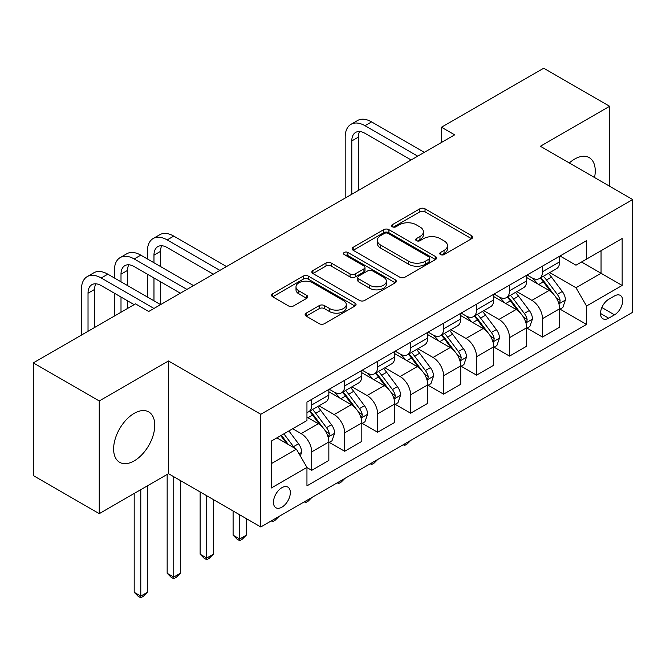 <?xml version="1.0" encoding="UTF-8"?>
<svg xmlns="http://www.w3.org/2000/svg" width="666" height="666" viewBox="0 0 666 666"><rect width="100%" height="100%" fill="white"/><g stroke="black" fill="none" stroke-linecap="round" stroke-linejoin="round"><path stroke-width="1" d="M440.492 254.579A2.564 1.482 0 0 0 444.114 254.579L471.628 238.694A3.663 2.115 0 0 0 472.693 237.204A3.663 2.115 0 0 0 471.628 235.706L425.025 208.799A3.663 2.115 0 0 0 419.846 208.799L392.332 224.683A2.564 1.482 0 0 0 391.583 225.732A2.564 1.482 0 0 0 392.332 226.773A2.564 1.482 0 0 0 395.962 226.773L399.517 224.725A11.713 6.768 0 0 1 416.092 224.725L419.971 226.964A11.713 6.768 0 0 1 423.401 231.743A11.713 6.768 0 0 1 419.971 236.53L416.416 238.586A2.564 1.482 0 0 0 415.659 239.635A2.564 1.482 0 0 0 416.416 240.676A2.564 1.482 0 0 0 420.038 240.676L423.601 238.619A11.713 6.768 0 0 1 440.168 238.619L444.047 240.867A11.713 6.768 0 0 1 447.485 245.646A11.713 6.768 0 0 1 444.047 250.433L440.492 252.489A2.564 1.482 0 0 0 439.743 253.53A2.564 1.482 0 0 0 440.492 254.579L440.492 252.489M134.191 460.88A29.096 16.8 120 0 0 153.197 435.239A29.096 16.8 120 0 0 148.734 411.921A29.096 16.8 120 0 0 134.191 413.361A29.096 16.8 120 0 0 115.185 439.002A29.096 16.8 120 0 0 119.639 462.321A29.096 16.8 120 0 0 134.191 460.88M594.538 177.531A29.096 16.8 120 0 0 589.219 157.617A29.096 16.8 120 0 0 574.675 159.057A29.096 16.8 120 0 0 569.313 162.97M281.893 507.176A11.938 6.893 120 0 0 289.693 496.653A11.938 6.893 120 0 0 287.862 487.087A11.938 6.893 120 0 0 281.893 487.678A11.938 6.893 120 0 0 274.101 498.201A11.938 6.893 120 0 0 275.924 507.767A11.938 6.893 120 0 0 281.893 507.176M306.185 313.137A3.663 2.115 0 0 0 305.111 314.627A3.663 2.115 0 0 0 306.185 316.125L319.264 323.676A3.663 2.115 0 0 0 324.442 323.676L354.986 306.035A3.663 2.115 0 0 0 356.06 304.537A3.663 2.115 0 0 0 354.986 303.047L308.391 276.14A3.663 2.115 0 0 0 303.213 276.14L272.66 293.781A3.663 2.115 0 0 0 271.586 295.271A3.663 2.115 0 0 0 272.66 296.77L288.453 305.885A3.663 2.115 0 0 0 293.631 305.885L306.701 298.335A3.663 2.115 0 0 0 307.775 296.845A3.663 2.115 0 0 0 306.701 295.346L298.876 290.826A9.79 5.653 0 0 1 296.004 286.83A9.79 5.653 0 0 1 302.048 281.601A9.79 5.653 0 0 1 312.72 282.834L343.406 300.541A9.79 5.653 0 0 1 346.27 304.537A9.79 5.653 0 0 1 340.226 309.765A9.79 5.653 0 0 1 329.553 308.541L324.442 305.586A3.663 2.115 0 0 0 319.264 305.586L306.185 313.137L306.185 316.125M168.481 360.98L99.242 400.957L33.3 362.887L33.3 475.574L99.242 513.644L168.481 473.668L260.797 526.964L260.797 414.277L168.481 360.98L168.481 473.668M609.623 186.239L609.623 106.285L540.384 146.262L632.7 199.559L260.797 414.277M609.623 106.285L543.681 68.215L441.475 127.231L441.475 142.457M33.3 362.887L135.506 303.871L148.693 311.488L454.662 134.84L441.475 127.231M399.783 277.189A3.663 2.115 0 0 0 404.961 277.189L435.506 259.549A3.663 2.115 0 0 0 436.58 258.05A3.663 2.115 0 0 0 435.506 256.56L388.902 229.653A3.663 2.115 0 0 0 383.724 229.653L353.18 247.294A3.663 2.115 0 0 0 352.106 248.784A3.663 2.115 0 0 0 353.18 250.283L399.783 277.189M345.271 255.136A2.564 1.482 0 0 1 347.868 255.494L347.868 252.447L395.246 279.803A3.663 2.115 0 0 1 396.32 281.293A3.663 2.115 0 0 1 395.246 282.792L364.702 300.433A3.663 2.115 0 0 1 359.523 300.433L312.92 273.526L312.92 270.538A3.663 2.115 0 0 0 311.846 272.028A3.663 2.115 0 0 0 312.92 273.526M312.92 270.538L325.99 262.987A3.663 2.115 0 0 1 331.168 262.987L350.066 273.901A3.663 2.115 0 0 0 355.244 273.901L363.919 268.889A3.663 2.115 0 0 0 364.993 267.399A3.663 2.115 0 0 0 363.919 265.9L344.247 254.545A2.564 1.482 0 0 1 343.498 253.496A2.564 1.482 0 0 1 345.08 252.131A2.564 1.482 0 0 1 347.868 252.447M614.502 295.954L608.699 299.309A11.563 6.677 120 0 0 601.14 309.499A11.563 6.677 120 0 0 602.913 318.764A11.563 6.677 120 0 0 608.699 318.19L614.502 314.843A11.563 6.677 120 0 0 622.052 304.653A11.563 6.677 120 0 0 620.279 295.388A11.563 6.677 120 0 0 614.502 295.954M260.797 526.964L632.7 312.254L632.7 199.559M560.031 255.985L575.99 265.193L586.538 259.107L586.538 240.676L306.951 402.098L306.951 420.521L271.345 441.083L271.345 487.987L306.951 467.424L306.951 485.855L586.538 324.434L586.538 306.01L575.99 287.737L549.766 272.594M586.538 259.107L622.152 238.545L622.152 285.448L586.538 306.01M99.242 400.957L99.242 513.644M581.526 261.996L601.048 273.268L601.048 250.724L622.152 238.545M575.99 287.737L601.048 273.268L622.152 285.448M271.345 463.619L296.403 449.15L276.881 437.887M306.951 467.582L311.705 470.321L311.705 451.889A14.918 8.616 -120 0 0 301.149 433.616L292.707 428.746M311.705 470.321L328.846 460.422L328.846 441.991A14.918 8.616 -120 0 0 318.298 423.718L306.951 417.174M329.245 442.374L344.672 451.282L344.672 432.858A14.918 8.616 -120 0 0 334.124 414.585L318.972 405.835M344.672 451.282L361.813 441.383L361.813 422.96A14.918 8.616 -120 0 0 351.265 404.687L328.846 391.741M362.212 423.343L377.639 432.251L377.639 413.819A14.918 8.616 -120 0 0 367.091 395.546L351.939 386.804M377.639 432.251L394.788 422.352L394.788 403.921A14.918 8.616 -120 0 0 384.232 385.647L361.813 372.71M395.179 404.304L410.614 413.211L410.614 394.788A14.918 8.616 -120 0 0 400.058 376.515L384.915 367.765M410.614 413.211L427.755 403.313L427.755 384.89A14.918 8.616 -120 0 0 417.207 366.616L394.788 353.671M428.155 385.273L443.581 394.18L443.581 375.749A14.918 8.616 -120 0 0 433.033 357.476L417.882 348.734M443.581 394.18L460.73 384.282L460.73 365.85A14.918 8.616 -120 0 0 450.174 347.577L427.755 334.632M461.122 366.233L476.556 375.141L476.556 356.718A14.918 8.616 -120 0 0 466 338.445L450.857 329.695M476.556 375.141L493.697 365.243L493.697 346.82A14.918 8.616 -120 0 0 483.15 328.546L460.73 315.601M494.089 347.202L509.523 356.11L509.523 337.679A14.918 8.616 -120 0 0 498.976 319.405L483.824 310.664M509.523 356.11L526.664 346.212L526.664 327.78A14.918 8.616 -120 0 0 516.117 309.507L493.697 296.561M527.064 328.163L542.49 337.071L542.49 318.648A14.918 8.616 -120 0 0 531.943 300.374L516.791 291.625M542.49 337.071L559.64 327.173L559.64 308.749A14.918 8.616 -120 0 0 549.084 290.476L526.664 277.531M527.064 275.016L531.943 277.83A14.918 8.616 -120 0 0 539.402 278.571A14.918 8.616 -120 0 0 542.49 271.745L542.49 266.109M494.089 294.056L498.976 296.87A14.918 8.616 -120 0 0 506.435 297.61A14.918 8.616 -120 0 0 509.523 290.776L509.523 285.14M461.122 313.087L466 315.909A14.918 8.616 -120 0 0 473.459 316.641A14.918 8.616 -120 0 0 476.556 309.815L476.556 304.179M428.155 332.126L433.033 334.94A14.918 8.616 -120 0 0 440.492 335.681A14.918 8.616 -120 0 0 443.581 328.846L443.581 323.21M395.179 351.157L400.058 353.979A14.918 8.616 -120 0 0 407.525 354.712A14.918 8.616 -120 0 0 410.614 347.885L410.614 342.249M362.212 370.196L367.091 373.01A14.918 8.616 -120 0 0 374.55 373.751A14.918 8.616 -120 0 0 377.639 366.916L377.639 361.288M329.237 389.227L334.124 392.049A14.918 8.616 -120 0 0 341.583 392.782A14.918 8.616 -120 0 0 344.672 385.955L344.672 380.319M560.031 309.132L586.538 324.434M539.402 278.571L556.551 268.673A14.918 8.616 -120 0 0 559.64 261.846L559.64 256.21M506.435 297.61L523.576 287.712A14.918 8.616 -120 0 0 526.664 280.877L526.664 275.241M473.459 316.641L490.609 306.743A14.918 8.616 -120 0 0 493.697 299.916L493.697 294.28M440.492 335.681L457.634 325.782A14.918 8.616 -120 0 0 460.73 318.947L460.73 313.311M407.525 354.712L424.667 344.813A14.918 8.616 -120 0 0 427.755 337.987L427.755 332.351M374.55 373.751L391.7 363.852A14.918 8.616 -120 0 0 394.788 357.018L394.788 351.39M341.583 392.782L358.724 382.883A14.918 8.616 -120 0 0 361.813 376.057L361.813 370.421M306.951 412.421A14.918 8.616 -120 0 0 308.608 411.821L325.757 401.923A14.918 8.616 -120 0 0 328.846 395.088L328.846 389.46M308.608 411.821A14.918 8.616 -120 0 0 311.705 404.986L311.705 399.359M296.403 449.15L306.951 467.424M441.516 254.936L444.047 253.48A11.713 6.768 0 0 0 447.485 248.693L447.485 245.646M423.401 231.743L423.401 234.79A11.713 6.768 0 0 1 419.971 239.577L417.44 241.042M471.578 238.728L425.025 211.846A3.663 2.115 0 0 0 419.846 211.846L393.356 227.139M435.456 259.574L388.902 232.7A3.663 2.115 0 0 0 383.724 232.7L353.23 250.308M429.037 259.099A2.564 1.482 0 0 0 429.786 258.05A2.564 1.482 0 0 0 429.037 257.009L388.128 233.391A2.564 1.482 0 0 0 384.507 233.391L380.752 235.556A11.713 6.768 0 0 0 377.322 240.343A11.713 6.768 0 0 0 380.752 245.121L408.708 261.272A11.713 6.768 0 0 0 425.283 261.272L429.037 259.099L429.037 262.146A2.564 1.482 0 0 0 429.786 261.097L429.786 258.05M377.322 240.343L377.322 243.39A11.713 6.768 0 0 0 380.752 248.168L380.752 245.121M429.037 262.146L425.283 264.31A11.713 6.768 0 0 1 408.708 264.31L380.752 248.168M312.97 273.551L325.99 266.034L325.99 262.987M364.993 267.399L364.993 270.446A3.663 2.115 0 0 1 363.919 271.936L355.244 276.948A3.663 2.115 0 0 1 350.066 276.948L331.168 266.034A3.663 2.115 0 0 0 325.99 266.034M347.868 255.494L395.196 282.817M369.68 285.223A9.79 5.653 0 0 0 380.353 286.447A9.79 5.653 0 0 0 386.405 281.219A9.79 5.653 0 0 0 383.533 277.223L372.727 270.987A3.663 2.115 0 0 0 367.549 270.987L358.874 275.99A3.663 2.115 0 0 0 357.8 277.489A3.663 2.115 0 0 0 358.874 278.979L369.68 285.223L369.68 288.27A9.79 5.653 0 0 0 380.353 289.494A9.79 5.653 0 0 0 386.405 284.265L386.405 281.219M357.8 277.489L357.8 280.528A3.663 2.115 0 0 0 358.874 282.026L358.874 278.979M369.68 288.27L358.874 282.026M346.27 304.537L346.27 307.584A9.79 5.653 0 0 1 340.226 312.812A9.79 5.653 0 0 1 329.553 311.588L324.442 308.633A3.663 2.115 0 0 0 319.264 308.633L306.235 316.15M296.004 286.83L296.004 289.877A9.79 5.653 0 0 0 298.876 293.873L298.876 290.826M306.66 298.368L298.876 293.873M354.945 306.06L308.391 279.187A3.663 2.115 0 0 0 303.213 279.187L272.71 296.795M559.64 309.357L562.803 307.534L565.442 299.916A9.882 5.711 -120 0 0 562.287 291.5L551.506 277.114A28.538 16.475 -120 0 0 548.393 273.385M537.678 283.882A28.538 16.475 -120 0 0 531.834 277.772M558.741 303.305L559.89 302.064L560.106 300.333A9.882 5.711 -120 0 0 557.275 294.389L546.495 280.003A28.538 16.475 -120 0 0 543.381 276.273M540.725 277.805A23.685 13.678 60 0 1 544.613 282.226L553.737 294.405M540.218 278.105A28.538 16.475 60 0 1 543.331 281.835L550.499 291.4M410.789 440.368L407.184 443.981L404.545 445.504L403.221 444.738M404.545 443.972L404.545 445.504M345.196 198.035L345.196 137.129A27.98 16.15 60 0 1 350.99 124.317L357.584 120.513A27.98 16.15 60 0 1 371.578 121.895L424.325 152.356M350.99 124.317A27.98 16.15 60 0 1 364.985 125.707L417.732 156.16M411.138 159.965L364.985 133.317A18.648 10.764 -120 0 0 355.652 132.392A18.648 10.764 -120 0 0 351.79 140.934L351.79 194.231M359.557 131.535A18.648 10.764 -120 0 0 358.391 137.129L358.391 190.426M526.664 328.396L529.836 326.565L532.467 318.947A9.882 5.711 -120 0 0 529.312 310.531L518.539 296.145A28.538 16.475 -120 0 0 515.426 292.416M504.703 302.922A28.538 16.475 -120 0 0 498.867 296.803M525.765 322.336L526.914 321.095L527.131 319.372A9.882 5.711 -120 0 0 524.3 313.428L513.528 299.042A28.538 16.475 -120 0 0 510.414 295.313M507.758 296.845A23.685 13.678 60 0 1 511.646 301.265L520.762 313.436M507.251 297.136A28.538 16.475 60 0 1 510.364 300.865L517.524 310.431M377.813 459.407L374.209 463.012L371.578 464.535L370.254 463.769M371.578 463.012L371.578 464.535M493.697 347.427L496.861 345.604L499.5 337.987A9.882 5.711 -120 0 0 496.345 329.57L485.564 315.185A28.538 16.475 -120 0 0 482.45 311.455M471.736 321.953A28.538 16.475 -120 0 0 465.892 315.842M492.798 341.375L493.947 340.135L494.164 338.403A9.882 5.711 -120 0 0 491.333 332.459L480.552 318.073A28.538 16.475 -120 0 0 477.439 314.344M474.783 315.875A23.685 13.678 60 0 1 478.671 320.296L487.795 332.476M474.275 316.175A28.538 16.475 60 0 1 477.389 319.905L484.557 329.47M344.846 478.446L341.242 482.051L338.603 483.574L337.287 482.808M338.603 482.042L338.603 483.574M460.73 366.466L463.894 364.635L466.525 357.018A9.882 5.711 -120 0 0 463.378 348.601L452.597 334.215A28.538 16.475 -120 0 0 449.483 330.486M438.761 340.992A28.538 16.475 -120 0 0 432.925 334.873M459.823 360.406L460.972 359.165L461.188 357.442A9.882 5.711 -120 0 0 458.366 351.498L447.585 337.113A28.538 16.475 -120 0 0 444.472 333.383M441.816 334.915A23.685 13.678 60 0 1 445.704 339.335L454.828 351.506M441.308 335.206A28.538 16.475 60 0 1 444.422 338.936L451.581 348.501M311.879 497.477L308.275 501.082L305.636 502.605L304.312 501.839M305.636 501.082L305.636 502.605M427.755 385.497L430.919 383.674L433.558 376.057A9.882 5.711 -120 0 0 430.403 367.64L419.63 353.255A28.538 16.475 -120 0 0 416.516 349.525M405.794 360.023A28.538 16.475 -120 0 0 399.95 353.912M426.856 379.445L428.005 378.205L428.221 376.481A9.882 5.711 -120 0 0 425.391 370.529L414.618 356.144A28.538 16.475 -120 0 0 411.505 352.414M408.849 353.946A23.685 13.678 60 0 1 412.737 358.366L421.853 370.546M408.333 354.245A28.538 16.475 60 0 1 411.446 357.975L418.614 367.54M278.904 516.516L275.299 520.121L272.66 521.644L271.345 520.879M272.66 520.113L272.66 521.644M394.788 404.537L397.952 402.705L400.591 395.088A9.882 5.711 -120 0 0 397.435 386.671L386.655 372.286A28.538 16.475 -120 0 0 383.541 368.556M372.827 379.062A28.538 16.475 -120 0 0 366.983 372.952M393.889 398.476L395.038 397.236L395.254 395.512A9.882 5.711 -120 0 0 392.424 389.568L381.643 375.183A28.538 16.475 -120 0 0 378.529 371.453M375.874 372.985A23.685 13.678 60 0 1 379.762 377.406L388.886 389.577M375.366 373.276A28.538 16.475 60 0 1 378.479 377.006L385.647 386.571M239.693 514.785L239.693 539.002L246.287 535.198L246.287 518.589M246.287 535.198L242.332 539.152L239.693 540.675L237.054 539.152L233.1 535.198L233.1 510.98M233.1 535.198L239.693 539.002L239.693 540.675M361.813 423.568L364.985 421.745L367.615 414.127A9.882 5.711 -120 0 0 364.46 405.711L353.688 391.325A28.538 16.475 -120 0 0 350.574 387.595M339.851 398.093A28.538 16.475 -120 0 0 334.016 391.983M360.914 417.515L362.063 416.275L362.279 414.552A9.882 5.711 -120 0 0 359.449 408.599L348.676 394.214A28.538 16.475 -120 0 0 345.562 390.484M342.907 392.016A23.685 13.678 60 0 1 346.795 396.437L355.91 408.616M342.399 392.316A28.538 16.475 60 0 1 345.512 396.045L352.672 405.611M206.726 495.754L206.726 558.033L213.32 554.229L213.32 499.558M213.32 554.229L209.365 558.191L206.726 559.715L204.087 558.191L200.133 554.229L200.133 491.941M200.133 554.229L206.726 558.033L206.726 559.715M147.377 258.949L147.377 251.34A27.98 16.15 60 0 1 153.172 238.528L159.765 234.723A27.98 16.15 60 0 1 173.751 236.105L226.507 266.567M153.172 238.528A27.98 16.15 60 0 1 167.158 239.918L219.913 270.371M213.32 274.176L167.158 247.527A18.648 10.764 -120 0 0 157.834 246.603A18.648 10.764 -120 0 0 153.971 255.145L153.971 262.762M161.73 245.746A18.648 10.764 -120 0 0 160.564 251.34L160.564 266.567M153.971 277.988L153.971 300.832M160.564 281.793L160.564 304.637L107.809 274.176L101.215 277.988L153.971 308.441M147.377 297.019L147.377 274.176M328.846 442.607L332.009 440.775L334.648 433.158A9.882 5.711 -120 0 0 331.493 424.741L320.712 410.356A28.538 16.475 -120 0 0 317.599 406.626M327.947 436.546L329.096 435.306L329.312 433.583A9.882 5.711 -120 0 0 326.482 427.639L315.701 413.253A28.538 16.475 -120 0 0 312.587 409.523M309.931 411.055A23.685 13.678 60 0 1 313.819 415.476L322.943 427.647M309.424 411.347A28.538 16.475 60 0 1 312.537 415.076L319.705 424.642M173.751 476.714L173.751 577.072L180.344 573.268L180.344 480.519M180.344 573.268L176.39 577.222L173.751 578.746L171.112 577.222L167.158 573.268L167.158 474.433M167.158 573.268L173.751 577.072L173.751 578.746M114.41 277.988L114.41 270.371A27.98 16.15 60 0 1 120.205 257.567L126.798 253.754A27.98 16.15 60 0 1 140.784 255.145L193.54 285.597M120.205 257.567A27.98 16.15 60 0 1 134.191 258.949L186.938 289.41M180.344 293.215L134.191 266.567A18.648 10.764 -120 0 0 124.867 265.642A18.648 10.764 -120 0 0 121.004 274.176L121.004 281.793M128.763 264.785A18.648 10.764 -120 0 0 127.597 270.371L127.597 285.597M121.004 297.019L121.004 312.246M127.597 300.832L127.597 308.441M114.41 316.059L114.41 293.215M300.358 456.002L301.673 452.197A9.882 5.711 -120 0 0 298.526 443.781L288.902 430.944M294.414 448.002A9.882 5.711 -120 0 0 293.515 446.67L283.891 433.832M281.418 435.264L288.328 444.488M280.727 435.664L286.588 443.489M140.784 489.66L140.784 596.103L147.377 592.299L147.377 485.855M147.377 592.299L143.423 596.261L140.784 597.785L138.145 596.261L134.191 592.299L134.191 493.464M134.191 592.299L140.784 596.103L140.784 597.785M134.191 304.637L101.215 285.597A18.648 10.764 -120 0 0 91.891 284.673A18.648 10.764 -120 0 0 88.029 293.215L88.029 331.285M95.796 283.816A18.648 10.764 -120 0 0 94.622 289.41L94.622 327.481M81.435 335.09L81.435 289.41A27.98 16.15 60 0 1 87.229 276.598A27.98 16.15 60 0 1 101.215 277.988M87.229 276.598L93.823 272.794A27.98 16.15 60 0 1 107.809 274.176M301.149 433.616L318.298 423.718M334.124 414.585L351.265 404.687M367.091 395.546L384.232 385.647M400.058 376.515L417.207 366.616M433.033 357.476L450.174 347.577M466 338.445L483.15 328.546M498.976 319.405L516.117 309.507M531.943 300.374L549.084 290.476M542.49 271.745L559.64 261.846M542.49 318.648L559.64 308.749M509.523 337.679L526.664 327.78M509.523 290.776L526.664 280.877M476.556 356.718L493.697 346.82M476.556 309.815L493.697 299.916M443.581 375.749L460.73 365.85M443.581 328.846L460.73 318.947M410.614 394.788L427.755 384.89M410.614 347.885L427.755 337.987M377.639 413.819L394.788 403.921M377.639 366.916L394.788 357.018M344.672 432.858L361.813 422.96M344.672 385.955L361.813 376.057M311.705 451.889L328.846 441.991M311.705 404.986L328.846 395.088M601.856 307.534L614.502 314.843M600.524 313.47L608.699 318.19M444.047 253.48L444.047 250.433M416.416 240.676L416.416 238.586M419.971 239.577L419.971 236.53M392.332 226.773L392.332 224.683M419.846 211.846L419.846 208.799M425.025 211.846L425.025 208.799M471.628 238.694L471.628 235.706M353.18 250.283L353.18 247.294M383.724 232.7L383.724 229.653M388.902 232.7L388.902 229.653M435.506 259.549L435.506 256.56M408.708 264.31L408.708 261.272M425.283 264.31L425.283 261.272M331.168 266.034L331.168 262.987M350.066 276.948L350.066 273.901M355.244 276.948L355.244 273.901M363.919 271.936L363.919 268.889M395.246 282.792L395.246 279.803M319.264 308.633L319.264 305.586M324.442 308.633L324.442 305.586M329.553 311.588L329.553 308.541M306.701 298.335L306.701 295.346M272.66 296.77L272.66 293.781M303.213 279.187L303.213 276.14M308.391 279.187L308.391 276.14M354.986 306.035L354.986 303.047M558.899 303.846L565.376 300.108M546.495 280.003L551.506 277.114M538.727 284.49L543.331 281.835M557.275 294.389L562.287 291.5M556.493 298.251L560.106 300.333M371.578 121.895L364.985 125.707M358.391 137.129L351.79 140.934M525.932 322.877L532.4 319.139M513.528 299.042L518.539 296.145M505.752 303.53L510.364 300.865M524.3 313.428L529.312 310.531M523.518 317.282L527.131 319.372M492.957 341.916L499.433 338.178M480.552 318.073L485.564 315.185M472.785 322.56L477.389 319.905M491.333 332.459L496.345 329.57M490.551 336.322L494.164 338.403M459.99 360.947L466.466 357.209M447.585 337.113L452.597 334.215M439.818 341.6L444.422 338.936M458.366 351.498L463.378 348.601M457.584 355.353L461.188 357.442M427.014 379.986L433.491 376.248M414.618 356.144L419.63 353.255M406.843 360.631L411.446 357.975M425.391 370.529L430.403 367.64M424.608 374.392L428.221 376.481M394.047 399.017L400.524 395.279M381.643 375.183L386.655 372.286M373.876 379.67L378.479 377.006M392.424 389.568L397.435 386.671M391.641 393.423L395.254 395.512M361.08 418.057L367.549 414.319M348.676 394.214L353.688 391.325M340.9 398.701L345.512 396.045M359.449 408.599L364.46 405.711M358.666 412.462L362.279 414.552M173.751 236.105L167.158 239.918M160.564 251.34L153.971 255.145M328.105 437.087L334.582 433.35M315.701 413.253L320.712 410.356M307.933 417.74L312.537 415.076M326.482 427.639L331.493 424.741M325.699 431.501L329.312 433.583M140.784 255.145L134.191 258.949M127.597 270.371L121.004 274.176M299.109 453.837L301.615 452.389M293.515 446.67L298.526 443.781M94.622 289.41L88.029 293.215"/></g></svg>
